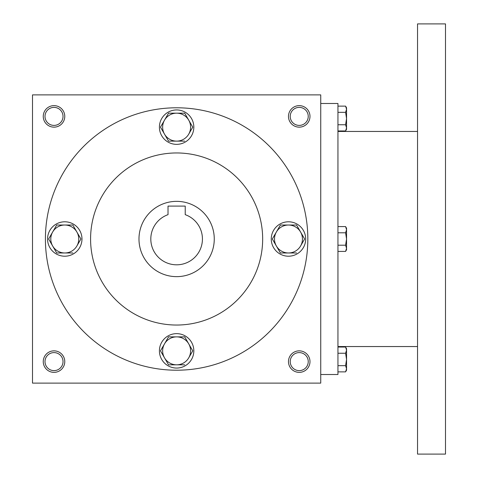 <?xml version="1.0" encoding="UTF-8"?>
<svg xmlns="http://www.w3.org/2000/svg" width="478" height="478" viewBox="0 0 478 478"><rect width="100%" height="100%" fill="white"/><g stroke="black" fill="none" stroke-linecap="round" stroke-linejoin="round"><path stroke-width="0.72" d="M63.024 361.607A9.01 9.01 0 0 0 49.509 353.804A9.01 9.01 0 0 0 49.509 369.41A9.01 9.01 0 0 0 63.024 361.607M64.769 361.607A10.755 10.755 0 0 0 48.637 352.292A10.755 10.755 0 0 0 48.637 370.922A10.755 10.755 0 0 0 64.769 361.607M309.983 116.393A10.755 10.755 0 0 0 293.851 107.078A10.755 10.755 0 0 0 293.851 125.708A10.755 10.755 0 0 0 309.983 116.393M308.238 116.393A9.01 9.01 0 0 0 294.723 108.59A9.01 9.01 0 0 0 294.723 124.196A9.01 9.01 0 0 0 308.238 116.393M64.769 116.393A10.755 10.755 0 0 0 48.637 107.078A10.755 10.755 0 0 0 48.637 125.708A10.755 10.755 0 0 0 64.769 116.393M63.024 116.393A9.01 9.01 0 0 0 49.509 108.59A9.01 9.01 0 0 0 49.509 124.196A9.01 9.01 0 0 0 63.024 116.393M320.738 383.117L32.504 383.117L32.504 94.883L320.738 94.883L320.738 383.117M309.983 361.607A10.755 10.755 0 0 0 293.851 352.292A10.755 10.755 0 0 0 293.851 370.922A10.755 10.755 0 0 0 309.983 361.607M138.978 239A37.643 37.643 0 0 1 195.442 206.4A37.643 37.643 0 0 1 195.442 271.6A37.643 37.643 0 0 1 138.978 239M185.225 206.09L185.225 214.664A25.812 25.812 0 0 1 197.372 254.35A25.812 25.812 0 0 1 155.87 254.35A25.812 25.812 0 0 1 168.017 214.664L168.017 206.09L185.225 206.09M90.581 239A86.04 86.04 0 0 1 219.641 164.486A86.04 86.04 0 0 1 219.641 313.514A86.04 86.04 0 0 1 90.581 239M45.41 239A131.211 131.211 0 0 1 242.226 125.367A131.211 131.211 0 0 1 242.226 352.633A131.211 131.211 0 0 1 45.41 239M308.238 361.607A9.01 9.01 0 0 0 294.723 353.804A9.01 9.01 0 0 0 294.723 369.41A9.01 9.01 0 0 0 308.238 361.607M320.738 103.487L337.946 103.487L337.946 374.513L320.738 374.513M417.533 23.9L417.533 454.1L445.496 454.1L445.496 23.9L417.533 23.9M337.946 106.128L345.588 106.128L346.55 109.229L345.588 106.128L346.55 107.789L346.55 127.859L345.588 124.752L337.946 124.752M345.588 130.96L346.55 129.299L346.55 127.859L345.588 130.96L337.946 130.96M346.55 109.229L345.588 112.336L337.946 112.336M345.588 124.752L346.55 118.544L345.588 112.336M337.946 226.584L345.588 226.584L346.55 229.685L345.588 226.584L346.55 228.245L346.55 248.315L345.588 245.208L337.946 245.208M345.588 251.416L346.55 249.755L346.55 248.315L345.588 251.416L337.946 251.416M346.55 229.685L345.588 232.792L337.946 232.792M345.588 245.208L346.55 239L345.588 232.792M337.946 347.04L345.588 347.04L346.55 350.141L345.588 347.04L346.55 348.701L346.55 368.771L345.588 365.664L337.946 365.664M345.588 371.872L346.55 370.211L346.55 368.771L345.588 371.872L337.946 371.872M346.55 350.141L345.588 353.248L337.946 353.248M345.588 365.664L346.55 359.456L345.588 353.248M168.549 113.167L164.516 120.157L168.549 113.167L184.693 113.167L192.765 127.148L188.726 134.139A13.982 13.982 0 0 0 176.621 113.167A13.982 13.982 0 0 0 164.516 134.139A13.982 13.982 0 0 0 188.726 134.139L192.765 127.148M160.656 126.843L160.477 127.148L168.549 141.13L184.693 141.13M159.413 127.148A17.208 17.208 0 0 0 185.225 142.05A17.208 17.208 0 0 0 185.225 112.246A17.208 17.208 0 0 0 159.413 127.148M160.477 127.148L164.516 120.157M280.401 225.019L276.368 232.009L280.401 225.019L296.545 225.019L304.617 239L300.578 245.991A13.982 13.982 0 0 0 288.473 225.019A13.982 13.982 0 0 0 276.368 245.991A13.982 13.982 0 0 0 300.578 245.991L304.617 239M272.508 238.695L272.329 239L280.401 252.982L296.545 252.982M271.265 239A17.208 17.208 0 0 0 297.077 253.902A17.208 17.208 0 0 0 297.077 224.098A17.208 17.208 0 0 0 271.265 239M272.329 239L276.368 232.009M168.549 336.87L164.516 343.861L168.549 336.87L184.693 336.87L192.765 350.852L188.726 357.843A13.982 13.982 0 0 0 176.621 336.87A13.982 13.982 0 0 0 164.516 357.843A13.982 13.982 0 0 0 188.726 357.843L192.765 350.852M160.656 350.547L160.477 350.852L168.549 364.834L184.693 364.834M159.413 350.852A17.208 17.208 0 0 0 185.225 365.754A17.208 17.208 0 0 0 185.225 335.95A17.208 17.208 0 0 0 159.413 350.852M160.477 350.852L164.516 343.861M56.697 225.019L52.664 232.009L56.697 225.019L72.841 225.019L80.913 239L76.874 245.991A13.982 13.982 0 0 0 64.769 225.019A13.982 13.982 0 0 0 52.664 245.991A13.982 13.982 0 0 0 76.874 245.991L80.913 239M48.804 238.695L48.625 239L56.697 252.982L72.841 252.982M47.561 239A17.208 17.208 0 0 0 73.373 253.902A17.208 17.208 0 0 0 73.373 224.098A17.208 17.208 0 0 0 47.561 239M48.625 239L52.664 232.009M417.533 131.45L337.946 131.45M417.533 346.55L337.946 346.55"/></g></svg>
